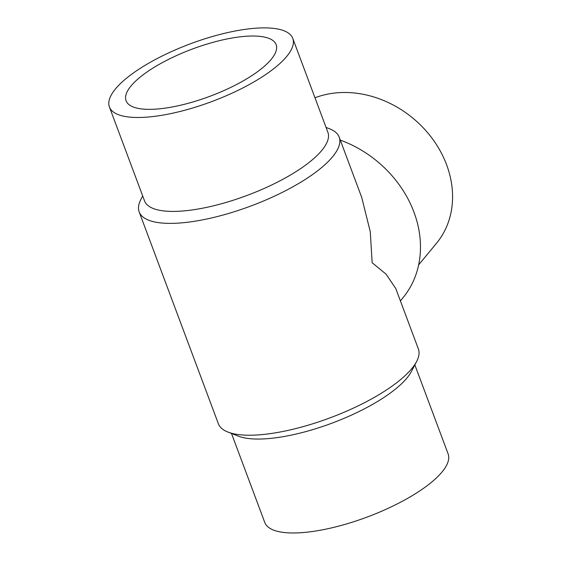 <?xml version="1.0" encoding="UTF-8"?>
<svg xmlns="http://www.w3.org/2000/svg" width="561" height="561" viewBox="0 0 561 561"><rect width="100%" height="100%" fill="white"/><g stroke="black" fill="none" stroke-linecap="round" stroke-linejoin="round"><path stroke-width="0.84" d="M271.159 59.41A80.104 25.203 159.5 0 1 191.063 102.509A80.104 25.203 159.5 0 1 126.064 100.742A80.104 25.203 159.5 0 1 192.269 49.073A80.104 25.203 159.5 0 1 276.131 44.635A80.104 25.203 159.5 0 1 271.159 59.41M414.845 364.895L448.127 453.905A97.88 30.799 159.5 0 1 442.054 471.955A97.88 30.799 159.5 0 1 344.188 524.619A97.88 30.799 159.5 0 1 264.764 522.459L231.49 433.45M286.706 56.458A97.88 30.799 -20.5 0 0 292.779 38.407A97.88 30.799 -20.5 0 0 190.312 43.835A97.88 30.799 -20.5 0 0 109.416 106.962A97.88 30.799 -20.5 0 0 188.84 109.129A97.88 30.799 -20.5 0 0 286.706 56.458M339.174 137.129L361.74 197.486L370.274 231.749L372.153 262.737L386.157 274.231L395.807 288.599L418.373 348.963A106.765 33.597 159.5 0 1 416.62 361.508L411.395 371.48A97.88 30.799 159.5 0 1 406.935 378.03A97.88 30.799 159.5 0 1 324.63 425.792A97.88 30.799 159.5 0 1 238.404 436.156L227.927 432.061A106.765 33.597 159.5 0 1 218.369 423.744L139.17 211.904A106.765 33.597 -20.5 0 0 250.935 205.985A106.765 33.597 -20.5 0 0 339.174 137.129A106.765 33.597 -20.5 0 0 329.616 128.813L326.053 127.417M109.416 106.962L144.535 200.894A97.88 30.799 -20.5 0 0 223.958 203.054A97.88 30.799 -20.5 0 0 321.825 150.39A97.88 30.799 -20.5 0 0 327.897 132.34L292.779 38.407M314.973 97.782A97.88 81.506 39.6 0 1 446.605 164.78A97.88 81.506 39.6 0 1 436.423 243.383L418.646 264.883M416.62 361.508A106.765 33.597 159.5 0 1 411.753 368.654A106.765 33.597 159.5 0 1 321.972 420.757A106.765 33.597 159.5 0 1 227.927 432.061M142.697 195.971L140.923 199.358A106.765 33.597 -20.5 0 0 139.17 211.904M340.289 140.11A106.765 88.904 39.6 0 1 413.969 212.17A106.765 88.904 39.6 0 1 402.861 297.912L400.4 300.892"/></g></svg>
